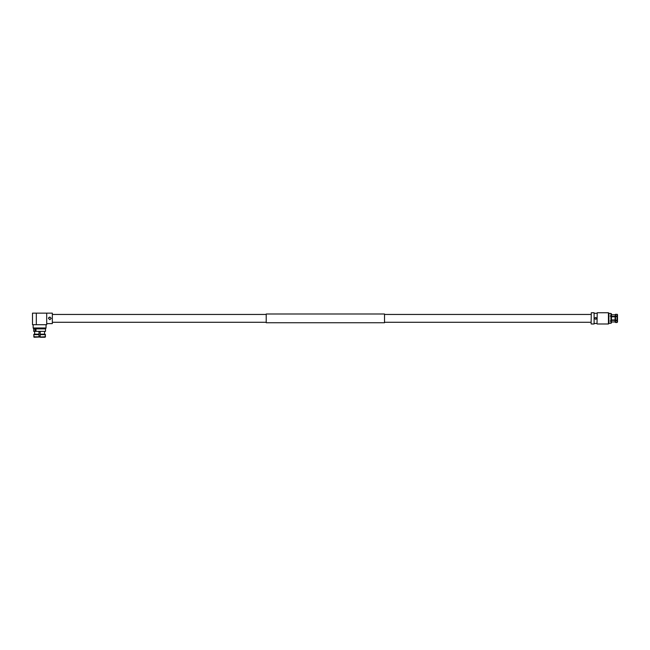 <?xml version="1.0" encoding="UTF-8"?>
<svg xmlns="http://www.w3.org/2000/svg" width="650" height="650" viewBox="0 0 650 650"><rect width="100%" height="100%" fill="white"/><g stroke="black" fill="none" stroke-linecap="round" stroke-linejoin="round"><path stroke-width="0.97" d="M384.516 313.999L384.516 322.741L266.207 322.741L266.207 313.999L384.516 313.999M39.601 331.378L45.508 331.378L45.508 328.876L35.986 328.876L35.986 331.378L39.601 331.378M35.002 331.378L35.002 328.876L33.694 328.876L33.694 331.378L35.587 331.378L35.587 328.876M34.174 334.173L33.719 334.628L39.008 334.628L39.008 334.173L34.174 334.173L33.719 334.628L34.174 337.252L45.476 336.798L45.021 334.173L40.186 334.173L40.186 334.628L45.476 334.628L45.021 337.252L45.476 336.798M39.553 336.798L39.008 336.822M39.642 336.822L40.186 336.822M36.319 324.699L46.694 324.699L46.694 313.137L36.319 313.137L36.319 324.699L32.5 324.699L32.5 313.137L36.319 313.137M40.186 334.628L40.186 337.252L45.021 337.252M45.021 334.173L45.476 334.628M34.174 337.252L33.719 336.798L39.008 336.798L39.008 334.628M44.566 334.173L44.566 331.378M40.186 331.378L40.186 334.173M39.601 327.982L46.053 327.982L45.508 328.876L33.694 328.876L33.15 327.982L39.601 327.982M39.008 334.173L39.008 331.378M34.637 331.378L34.637 334.173M49.855 319.735L51.22 318.37L49.855 317.005L48.49 318.37L49.855 319.735L48.49 318.37L48.904 317.395M46.694 323.602L52.341 323.602L52.341 313.137L46.694 313.137M597.025 323.814L597.204 312.748L597.025 323.814M594.108 312.748L594.108 323.993L594.108 312.748L591.289 312.748L591.11 323.814L591.289 312.748M596.57 318.37C595.961 317.2 595.351 317.2 594.75 318.37C595.351 319.548 595.961 319.548 596.57 318.37M615.152 316.696L611.431 316.696M608.441 312.748L608.896 313.202L608.896 323.537L608.441 323.993L608.441 312.748L597.204 312.748M610.951 323.277L610.22 323.277L610.951 323.277L610.951 321.019L610.22 321.019L610.951 320.629L610.951 316.111L610.22 316.111L610.951 315.721L610.951 313.463L610.22 313.463L610.951 313.463M610.22 323.277L608.896 323.286M615.542 320.239L615.087 320.011L615.087 316.729L615.542 316.501L615.542 320.239L617.045 320.239L617.045 316.501L615.542 316.501M610.951 320.629L611.431 320.466L611.431 316.274L610.951 316.111M610.951 315.721L611.431 315.884L611.431 313.787M611.431 319.963L615.087 319.963M615.087 316.777L611.431 316.777M611.431 316.387L615.087 316.387L615.542 314.234L615.542 316.103L617.045 316.103L617.045 314.234L615.087 314.689M615.087 314.795L611.431 314.795M617.045 316.501L617.5 316.729L617.5 320.011L617.045 320.239M617.5 314.689L617.045 314.234L617.5 314.689L617.5 316.331L617.045 316.103M615.542 316.103L615.087 316.331M615.087 321.945L611.431 321.945L615.087 321.945M617.045 322.506L615.542 322.506L617.5 322.051L617.045 322.506L617.045 320.637L615.542 320.637L615.542 322.506L615.087 322.051L615.542 322.506M611.431 322.952L611.431 320.856L610.951 321.019M615.087 322.051L615.087 320.352L611.431 320.352M617.045 320.637L617.5 320.133M617.5 320.409L617.5 322.051M615.087 320.409L615.542 320.637M611.431 320.044L615.152 320.044M591.11 314.454L384.516 314.454M266.207 314.454L52.341 314.454M591.11 322.286L384.516 322.286M266.207 322.286L52.341 322.286M46.053 324.699L46.053 327.982M33.15 324.699L33.15 327.982M594.108 323.993L591.289 323.993M597.025 323.448L594.295 323.448M608.441 323.993L597.204 323.993M610.22 313.463L608.896 313.463M597.025 313.292L594.295 313.292"/></g></svg>
